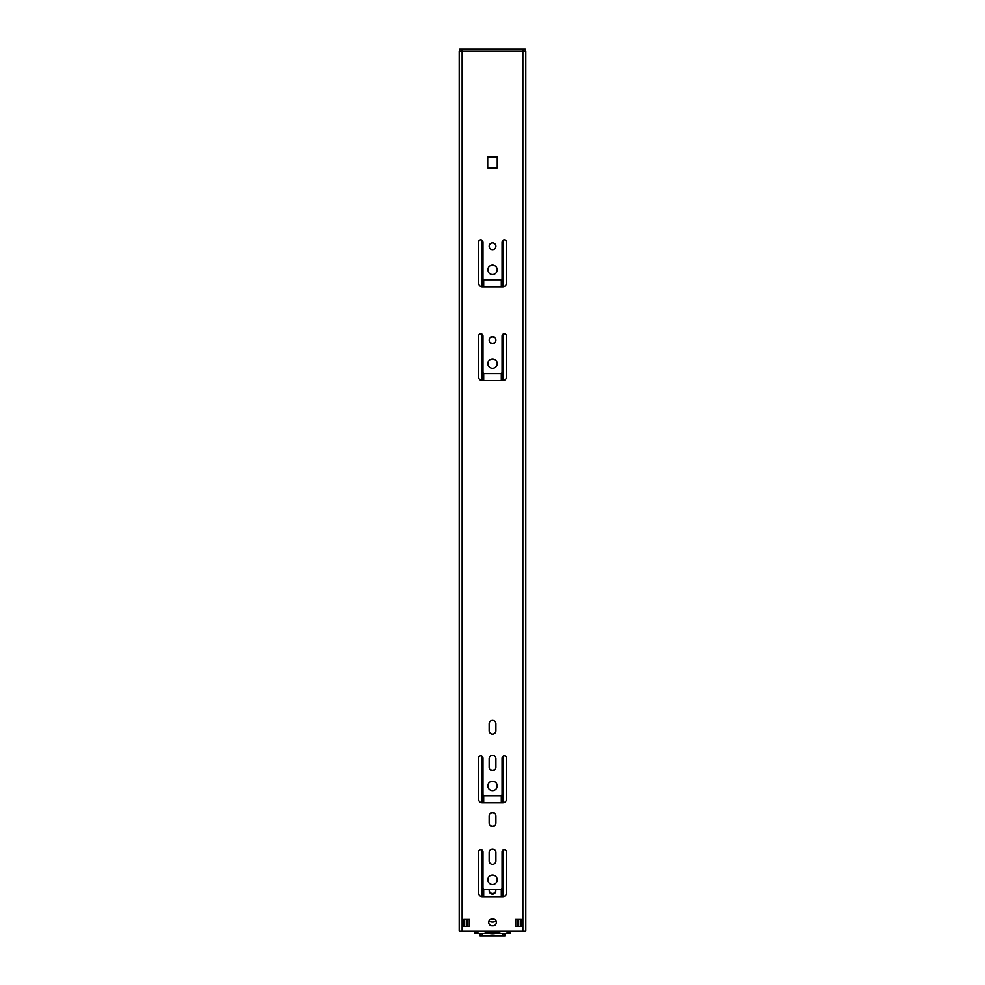 <?xml version="1.0" encoding="UTF-8"?>
<svg xmlns="http://www.w3.org/2000/svg" width="985" height="985" viewBox="0 0 985 985"><rect width="100%" height="100%" fill="white"/><g stroke="black" fill="none" stroke-linecap="round" stroke-linejoin="round"><path stroke-width="1.48" d="M506.462 758.081L506.462 799.143A3.669 3.669 0 0 1 502.793 802.812L482.268 802.812A3.669 3.669 0 0 1 478.599 799.143L478.599 758.081A2.204 2.204 0 0 1 480.803 755.889A2.204 2.204 0 0 1 482.995 758.081L482.995 794.304A1.465 1.465 0 0 0 484.46 795.769L500.589 795.769A1.465 1.465 0 0 0 502.054 794.304L502.054 758.081A2.204 2.204 0 0 1 504.258 755.889A2.204 2.204 0 0 1 506.462 758.081M522.85 51.306L459.219 51.306L459.219 931.108L525.781 931.108L525.781 51.306L522.85 51.306L522.85 931.108M492.525 875.099A4.691 4.691 0 0 1 497.216 879.79A4.691 4.691 0 0 1 492.525 884.481A4.691 4.691 0 0 1 487.834 879.79A4.691 4.691 0 0 1 492.525 875.099M492.525 781.253A4.691 4.691 0 0 1 497.216 785.944A4.691 4.691 0 0 1 492.525 790.635A4.691 4.691 0 0 1 487.834 785.944A4.691 4.691 0 0 1 492.525 781.253M492.525 358.946A4.691 4.691 0 0 1 497.216 363.637A4.691 4.691 0 0 1 492.525 368.328A4.691 4.691 0 0 1 487.834 363.637A4.691 4.691 0 0 1 492.525 358.946M492.525 336.796A3.374 3.374 0 0 1 495.898 340.17A3.374 3.374 0 0 1 492.525 343.543A3.374 3.374 0 0 1 489.151 340.17A3.374 3.374 0 0 1 492.525 336.796M492.968 918.943A3.374 3.374 0 0 1 496.341 922.317A3.374 3.374 0 0 1 492.968 925.691L492.094 925.691A3.374 3.374 0 0 1 488.72 922.317A3.374 3.374 0 0 1 492.094 918.943L492.968 918.943M497.24 156.898L497.24 167.893L487.71 167.893L487.71 156.898L497.24 156.898M495.898 852.517L495.898 861.025A3.374 3.374 0 0 1 492.525 864.399A3.374 3.374 0 0 1 489.151 861.025L489.151 852.517A3.374 3.374 0 0 1 492.525 849.144A3.374 3.374 0 0 1 495.898 852.517M506.462 851.926L506.462 892.989A3.669 3.669 0 0 1 502.793 896.658L482.268 896.658A3.669 3.669 0 0 1 478.599 892.989L478.599 851.926A2.204 2.204 0 0 1 480.803 849.735A2.204 2.204 0 0 1 482.995 851.926L482.995 888.15A1.465 1.465 0 0 0 484.46 889.615L500.589 889.615A1.465 1.465 0 0 0 502.054 888.15L502.054 851.926A2.204 2.204 0 0 1 504.258 849.735A2.204 2.204 0 0 1 506.462 851.926M489.151 767.18L489.151 758.672A3.374 3.374 0 0 1 492.525 755.298A3.374 3.374 0 0 1 495.898 758.672L495.898 767.18A3.374 3.374 0 0 1 492.525 770.553A3.374 3.374 0 0 1 489.151 767.18M489.151 823.041L489.151 815.999A3.374 3.374 0 0 1 492.525 812.637A3.374 3.374 0 0 1 495.898 815.999L495.898 823.041A3.374 3.374 0 0 1 492.525 826.415A3.374 3.374 0 0 1 489.151 823.041M495.898 723.766L495.898 730.808A3.374 3.374 0 0 1 492.525 734.182A3.374 3.374 0 0 1 489.151 730.808L489.151 723.766A3.374 3.374 0 0 1 492.525 720.392A3.374 3.374 0 0 1 495.898 723.766M506.462 335.922L506.462 376.984A3.669 3.669 0 0 1 502.793 380.641L482.268 380.641A3.669 3.669 0 0 1 478.599 376.984L478.599 335.922A2.204 2.204 0 0 1 480.803 333.718A2.204 2.204 0 0 1 482.995 335.922L482.995 372.145A1.465 1.465 0 0 0 484.46 373.611L500.589 373.611A1.465 1.465 0 0 0 502.054 372.145L502.054 335.922A2.204 2.204 0 0 1 504.258 333.718A2.204 2.204 0 0 1 506.462 335.922M492.525 265.1A4.691 4.691 0 0 1 497.216 269.791A4.691 4.691 0 0 1 492.525 274.483A4.691 4.691 0 0 1 487.834 269.791A4.691 4.691 0 0 1 492.525 265.1M492.525 242.95A3.374 3.374 0 0 1 495.898 246.324A3.374 3.374 0 0 1 492.525 249.697A3.374 3.374 0 0 1 489.151 246.324A3.374 3.374 0 0 1 492.525 242.95M506.462 242.076L506.462 283.138A3.669 3.669 0 0 1 502.793 286.795L482.268 286.795A3.669 3.669 0 0 1 478.599 283.138L478.599 242.076A2.204 2.204 0 0 1 480.803 239.872A2.204 2.204 0 0 1 482.995 242.076L482.995 278.299A1.465 1.465 0 0 0 484.46 279.765L500.589 279.765A1.465 1.465 0 0 0 502.054 278.299L502.054 242.076A2.204 2.204 0 0 1 504.258 239.872A2.204 2.204 0 0 1 506.462 242.076M515.549 919.387L521.274 919.387L521.274 926.713L515.549 926.713L515.549 919.387M469.513 926.713L463.787 926.713L463.787 919.387L469.513 919.387L469.513 926.713M459.219 51.306L459.219 931.108M464.674 926.713L464.674 919.387M520.388 919.387L520.388 926.713M466.434 919.387L466.434 926.713M518.627 926.713L518.627 919.387M459.761 51.306L459.761 49.25L525.239 49.25L525.239 51.306M496.095 921.049A7.511 7.511 0 0 1 488.954 921.073M495.578 889.615A3.3 3.3 0 0 1 492.5 894.109A3.3 3.3 0 0 1 489.422 889.615M498.102 931.108A14.603 14.603 0 0 1 486.898 931.108M483.77 931.108A16.068 16.068 0 0 0 501.242 931.108M475.004 931.108L475.004 933.398L474.708 931.108M475.238 931.108L475.238 933.398L476.629 933.398L476.629 931.108M509.762 931.108L509.996 933.398L476.629 933.398M495.8 890.662A3.3 3.3 0 0 1 489.237 890.292M504.96 933.694L504.96 935.75L480.04 935.75L480.04 933.694M510.292 931.108L510.292 933.398L509.996 931.108M508.371 931.108L508.371 933.398M462.15 51.306L462.15 931.108M461.965 51.306L461.965 49.25M523.035 51.306L523.035 49.25M506.302 241.251L506.302 284.209M506.302 335.097L506.302 378.055M506.302 757.256L506.302 800.214M506.302 851.102L506.302 894.06M515.721 919.387L515.721 926.713M503.126 240.192L503.126 286.783M503.126 334.038L503.126 380.629M503.126 756.197L503.126 802.787M503.126 850.043L503.126 896.633M502.067 241.928L502.067 286.795M502.067 335.774L502.067 380.641M502.067 757.945L502.067 802.812M502.067 851.791L502.067 896.658M501.303 279.58L501.303 286.795M501.303 373.426L501.303 380.641M501.303 795.584L501.303 802.812M501.303 889.43L501.303 896.658M483.697 279.543L483.697 286.795M483.697 373.389L483.697 380.641M483.697 795.548L483.697 802.812M483.697 889.393L483.697 896.658M482.933 241.547L482.933 286.795M482.933 335.392L482.933 380.641M482.933 757.563L482.933 802.812M482.933 851.409L482.933 896.658M481.874 240.155L481.874 286.783M481.874 334.001L481.874 380.629M481.874 756.16L481.874 802.787M481.874 850.018L481.874 896.633M478.698 241.411L478.698 284M478.698 335.257L478.698 377.846M478.698 757.416L478.698 800.005M478.698 851.262L478.698 893.851M469.279 919.387L469.279 926.713M502.769 933.694L502.769 935.75M482.231 933.694L482.231 935.75M467.136 919.387L467.136 926.713M517.864 919.387L517.864 926.713M477.91 931.108L477.91 933.398M507.09 931.108L507.09 933.398"/></g></svg>
